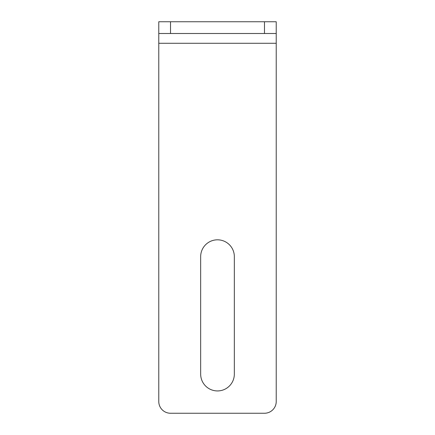 <?xml version="1.0" encoding="UTF-8"?>
<svg xmlns="http://www.w3.org/2000/svg" width="435" height="435" viewBox="0 0 435 435"><rect width="100%" height="100%" fill="white"/><g stroke="black" fill="none" stroke-linecap="round" stroke-linejoin="round"><path stroke-width="0.65" d="M217.5 239.815A16.834 16.834 0 0 1 234.334 256.65L234.334 374.1A16.834 16.834 0 0 1 217.5 390.935A16.834 16.834 0 0 1 200.666 374.1L200.666 256.65A16.834 16.834 0 0 1 217.5 239.815M276.225 43.282L158.775 43.282L158.775 401.505A11.745 11.745 0 0 0 170.52 413.25L264.48 413.25A11.745 11.745 0 0 0 276.225 401.505L276.225 21.75L264.48 21.75L264.48 33.495L276.225 33.495M158.775 43.282L158.775 21.75L264.48 21.75M264.48 33.495L158.775 33.495M170.52 33.495L170.52 21.75"/></g></svg>

